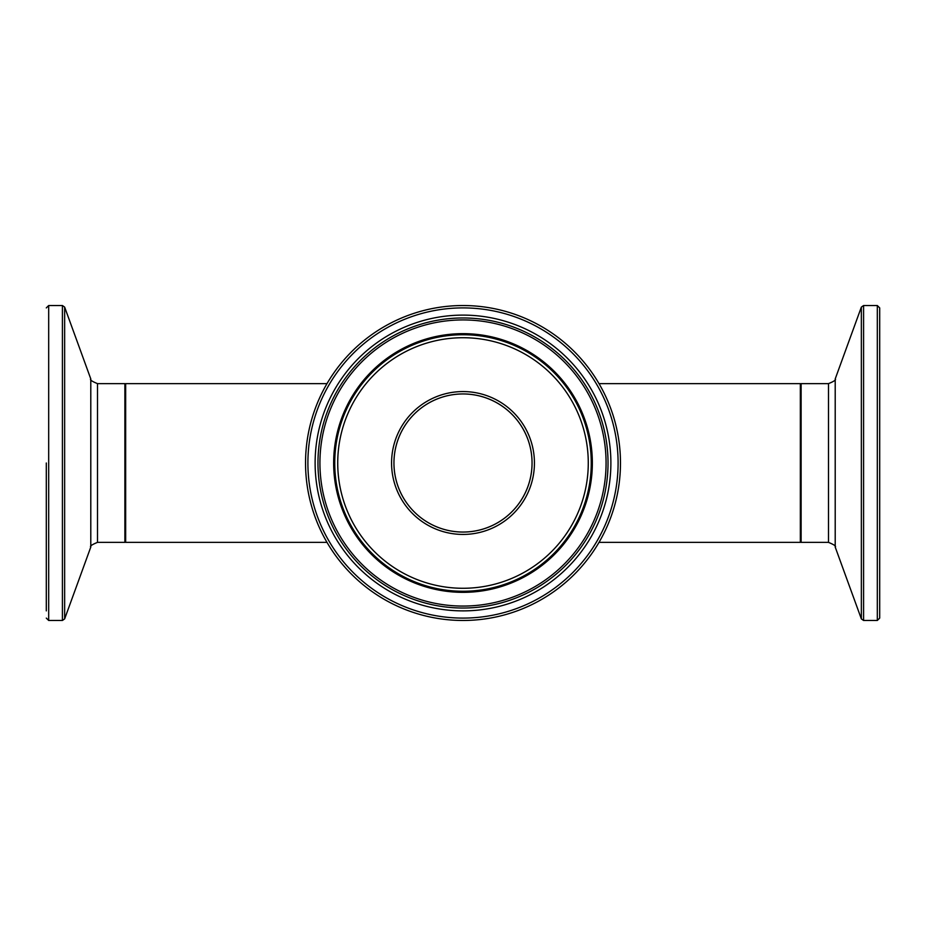 <?xml version="1.0" encoding="UTF-8"?>
<svg xmlns="http://www.w3.org/2000/svg" width="926" height="926" viewBox="0 0 926 926"><rect width="100%" height="100%" fill="white"/><g stroke="black" fill="none" stroke-linecap="round" stroke-linejoin="round"><path stroke-width="1.39" d="M326.994 383.63L125.67 383.63L125.67 542.37L326.994 542.37M599.006 383.63L800.33 383.63L800.33 542.37L599.006 542.37M531.825 468.544A69.056 69.056 0 0 0 433.391 400.622A69.056 69.056 0 0 0 423.784 519.833A69.056 69.056 0 0 0 531.825 468.544A69.056 69.056 0 0 1 423.784 519.833A69.056 69.056 0 0 1 433.391 400.622A69.056 69.056 0 0 1 531.825 468.544M619.969 475.651A157.478 157.478 0 0 0 395.471 320.743A157.478 157.478 0 0 0 373.56 592.605A157.478 157.478 0 0 0 619.969 475.651M879.7 307.907L877.316 305.522L877.316 620.478L879.7 618.093L879.7 307.907L879.7 610.882M46.3 463L46.3 610.882M463 393.944A69.056 69.056 0 0 1 532.056 463A69.056 69.056 0 0 1 463 532.056A69.056 69.056 0 0 1 393.944 463A69.056 69.056 0 0 1 463 393.944M534.198 468.741A71.429 71.429 0 0 0 432.373 398.469A71.429 71.429 0 0 0 422.43 521.789A71.429 71.429 0 0 0 534.198 468.741M587.871 473.07A125.276 125.276 0 0 1 391.848 566.11A125.276 125.276 0 0 1 409.28 349.831A125.276 125.276 0 0 1 587.871 473.07M617.596 475.466A155.093 155.093 0 0 1 374.914 590.649A155.093 155.093 0 0 1 396.502 322.885A155.093 155.093 0 0 1 617.596 475.466M610.408 474.888A147.882 147.882 0 0 0 399.592 329.401A147.882 147.882 0 0 0 379.012 584.711A147.882 147.882 0 0 0 610.408 474.888M590.846 473.302A128.251 128.251 0 0 0 408.007 347.134A128.251 128.251 0 0 0 390.159 568.564A128.251 128.251 0 0 0 590.846 473.302M591.934 473.394A129.351 129.351 0 0 0 407.533 346.15A129.351 129.351 0 0 0 389.533 569.455A129.351 129.351 0 0 0 591.934 473.394M607.56 474.656A145.035 145.035 0 0 1 380.632 582.373A145.035 145.035 0 0 1 400.808 331.983A145.035 145.035 0 0 1 607.56 474.656M605.604 474.494A143.067 143.067 0 0 0 401.652 333.754A143.067 143.067 0 0 0 381.743 580.752A143.067 143.067 0 0 0 605.604 474.494M877.316 620.478L863.588 620.478L863.588 305.522L861.354 307.096L861.354 618.904L835.206 547.069L835.206 378.931C836.409 379.741 834.176 381.315 828.492 383.63L828.492 542.37L801.117 542.37L801.117 383.63L800.33 384.417M46.3 618.093L48.684 620.478L48.684 305.522L62.412 305.522L62.412 620.478L64.646 618.904L64.646 307.096L90.794 378.931L90.794 547.069C89.591 546.259 91.824 544.685 97.508 542.37L97.508 383.63L124.883 383.63L124.883 542.37L125.67 541.583M801.117 542.37L800.33 541.583M828.492 383.63L801.117 383.63M877.316 305.522L863.588 305.522M863.588 620.478L861.354 618.904M835.206 378.931L861.354 307.096M835.206 547.069C836.456 546.305 834.222 544.743 828.492 542.37M124.883 383.63L125.67 384.417M97.508 542.37L124.883 542.37M48.684 305.522L46.3 307.907M48.684 620.478L62.412 620.478M62.412 305.522L64.646 307.096M90.794 547.069L64.646 618.904M90.794 378.931C89.591 379.741 91.824 381.315 97.508 383.63"/></g></svg>

